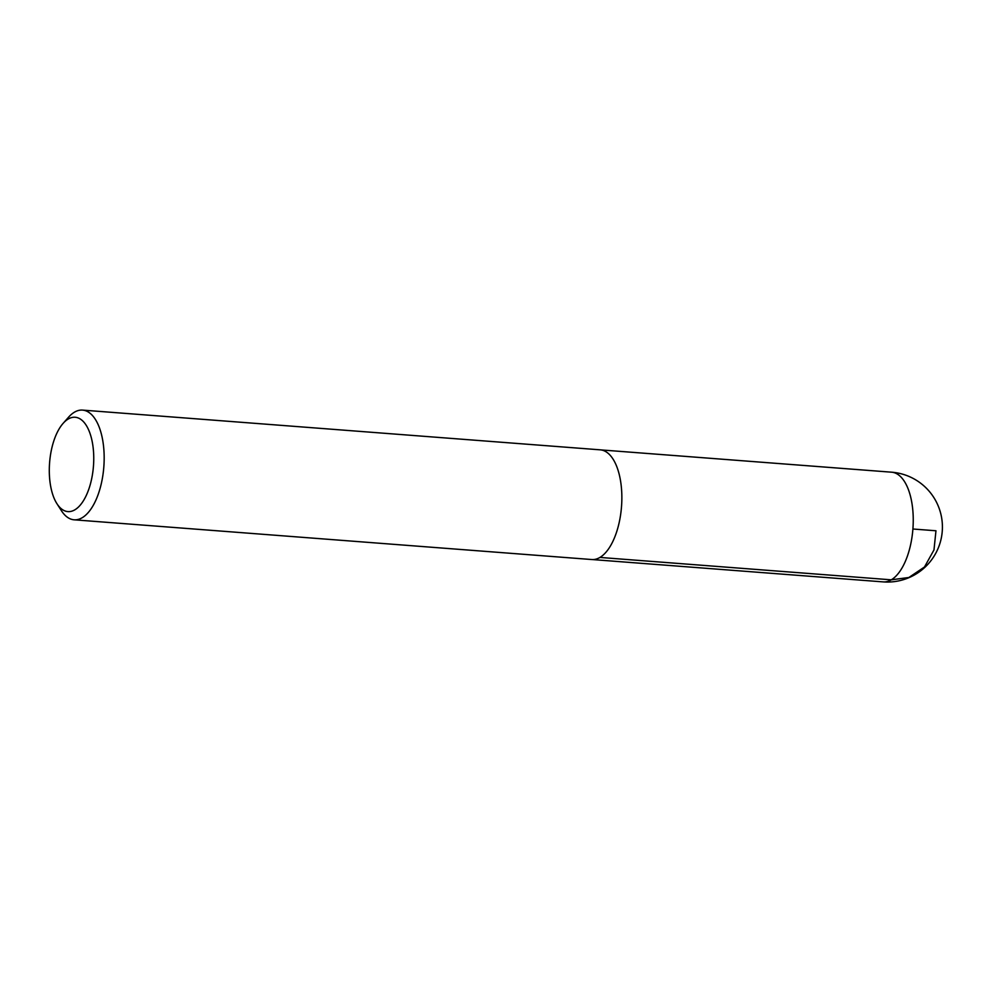 <?xml version="1.0" encoding="UTF-8"?>
<svg xmlns="http://www.w3.org/2000/svg" width="992" height="992" viewBox="0 0 992 992"><rect width="100%" height="100%" fill="white"/><g stroke="black" fill="none" stroke-linecap="round" stroke-linejoin="round"><path stroke-width="1.49" d="M74.859 509.814A47.306 21.998 94.4 0 1 56.928 503.688A47.306 21.998 94.4 0 1 63.091 423.398A47.306 21.998 94.4 0 1 92.95 446.14A47.306 21.998 94.4 0 1 74.859 509.814M63.091 423.398L68.522 417.248A55.006 25.569 94.4 0 1 82.534 410.105A55.006 25.569 94.4 0 1 104.172 458.304A55.006 25.569 94.4 0 1 82.2 517.725A55.006 25.569 94.4 0 1 74.115 519.808A55.006 25.569 94.4 0 1 61.355 510.607L56.928 503.688M82.534 410.105L600.234 449.835A55.006 25.569 94.4 0 1 621.86 498.034A55.006 25.569 94.4 0 1 599.9 557.454A55.006 25.569 94.4 0 1 591.815 559.538L74.115 519.808M912.9 529.009L935.964 530.77L933.98 549.94L924.482 567.002L908.883 577.493L891.275 579.824L599.937 557.43M891.275 579.824A55.006 25.569 94.4 0 1 883.19 581.895A55.006 55.006 0 0 0 940.986 514.588A55.006 55.006 0 0 0 891.61 472.192A55.006 25.569 94.4 0 1 913.248 520.403A55.006 25.569 94.4 0 1 891.275 579.824M592.633 559.575L883.19 581.895M601.053 449.922L891.61 472.192"/></g></svg>
